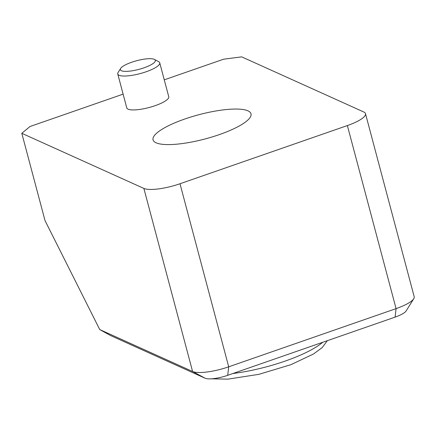 <?xml version="1.0" encoding="UTF-8"?>
<svg xmlns="http://www.w3.org/2000/svg" width="436" height="436" viewBox="0 0 436 436"><rect width="100%" height="100%" fill="white"/><g stroke="black" fill="none" stroke-linecap="round" stroke-linejoin="round"><path stroke-width="0.65" d="M123.121 94.138L29.997 126.516L21.8 133.307L45.028 220.605L99.74 329.572L192.587 371.494A28.961 7.145 -14.9 0 0 228.704 366.818L179.992 183.752L347.367 125.563A28.961 7.145 -14.9 0 0 365.488 113.665A28.961 7.145 -14.9 0 0 363.76 111.981L241.686 56.86L223.624 59.198L164.263 79.837M347.367 125.563L396.079 308.628A28.961 7.145 -14.9 0 0 413.748 298.731A28.961 7.145 -14.9 0 0 414.2 296.731L365.488 113.665M395.087 317.13L396.079 308.628L228.704 366.818L227.712 375.32L395.087 317.13A18.099 4.469 -14.9 0 0 406.129 310.944L413.748 298.731M21.8 133.307L143.875 188.428A28.961 7.145 -14.9 0 0 179.992 183.752M143.875 188.428L192.587 371.494L205.138 378.241L110.564 335.54L99.74 329.572M205.138 378.241A18.099 4.469 -14.9 0 0 227.712 375.32M247.975 110.848A50.68 12.508 165.1 0 1 251.005 113.791A50.68 12.508 165.1 0 1 205.242 138.91A50.68 12.508 165.1 0 1 153.052 139.852A50.68 12.508 165.1 0 1 191.677 116.772A50.68 12.508 165.1 0 1 247.975 110.848M154.469 59.432L158.699 61.699A21.718 5.363 165.1 0 1 159.74 62.839L168.759 96.738A21.718 5.363 165.1 0 1 149.15 107.501A21.718 5.363 165.1 0 1 126.783 107.91L117.764 74.006A21.718 5.363 165.1 0 1 118.102 72.501L120.641 68.43A18.099 4.469 165.1 0 1 136.702 60.713A18.099 4.469 165.1 0 1 154.469 59.432A18.099 4.469 165.1 0 1 143.716 67.918A18.099 4.469 165.1 0 1 121.442 70.736A18.099 4.469 165.1 0 1 120.641 68.43M159.74 62.839A21.718 5.363 165.1 0 1 143.188 72.73A21.718 5.363 165.1 0 1 119.061 75.27A21.718 5.363 165.1 0 1 117.764 74.006M232.879 373.521A68.779 16.977 -14.9 0 0 322.733 342.282M211.335 378.824L227.919 379.14L258.864 374.339L290.905 364.687L313.419 354.048L322.171 347.612L327.343 340.68"/></g></svg>
